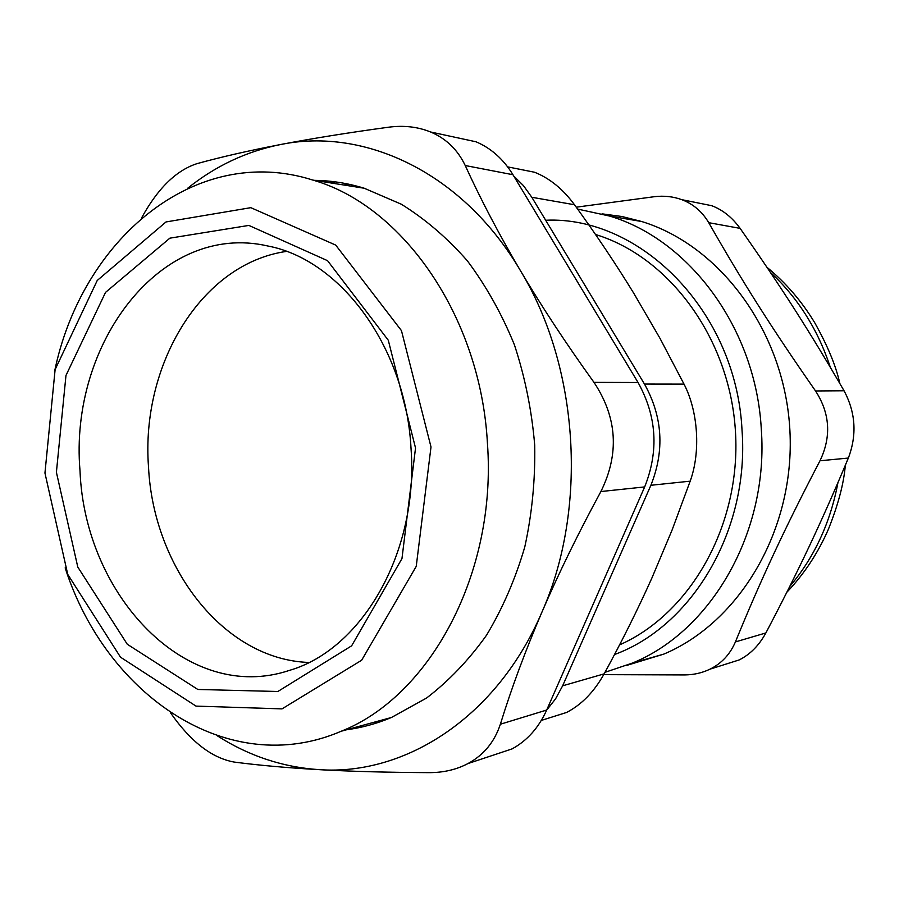 <?xml version="1.0" encoding="UTF-8"?>
<svg xmlns="http://www.w3.org/2000/svg" width="899" height="899" viewBox="0 0 899 899"><rect width="100%" height="100%" fill="white"/><g stroke="black" fill="none" stroke-linecap="round" stroke-linejoin="round"><path stroke-width="1.35" d="M308.896 662.462C223.795 659.63 153.324 567.584 148.515 466.986C140.738 365.252 201.005 263.643 286.421 251.417M217.434 735.899C249.068 756.048 283.084 767.308 319.482 769.668C405.674 775.713 497.428 716.84 542.041 611.859C588.047 508.295 579.102 367.185 520.555 270.869C463.199 172.956 365.084 127.074 280.522 144.537C246.416 151.369 215.412 165.978 187.509 188.385M346.463 729.786C361.713 727.763 376.703 723.673 391.436 717.492L426.609 698.006C448.815 680.981 468.784 660.068 486.505 635.256C502.608 608.499 515.352 579.08 524.769 547.019C532.017 513.902 535.332 479.954 534.714 445.185C531.781 410.528 525.016 377.074 514.408 344.823C501.766 313.83 486.056 285.803 467.3 260.744C447.118 237.797 425.092 218.94 401.235 204.174L364.219 188.239C347.711 183.182 331.158 180.553 314.583 180.362M141.424 218.221C157.606 188.565 176.148 170.372 197.05 163.629C221.176 156.977 249.001 150.616 280.522 144.537C312.155 138.491 348.149 132.715 388.48 127.22C403.763 125.186 417.788 126.781 430.554 131.984C446.095 138.513 457.658 149.695 465.233 165.528L512.958 174.732C503.384 159.145 491.056 148.155 475.987 141.784L452.219 136.659M512.958 174.732L638.065 382.513L593.992 382.378C566.404 344.081 541.928 306.907 520.555 270.869C499.293 234.841 480.853 199.735 465.233 165.528M593.992 382.378C617.22 417.417 619.523 453.804 600.892 491.539L644.673 486.921C658.978 451.006 656.776 416.203 638.065 382.513M644.673 486.921L546.693 710.041L500.361 724.234C494.517 741.933 483.729 755.036 467.997 763.543C456.422 769.656 443.398 772.679 428.924 772.646C388.154 772.443 351.678 771.454 319.482 769.668C287.41 767.847 258.979 765.319 234.201 762.071C211.771 758.026 190.498 741.529 170.383 712.604M490.135 756.194L512.07 748.901C527.196 740.641 538.737 727.684 546.693 710.041M500.361 724.234C511.576 687.96 525.466 650.505 542.041 611.859C558.729 573.18 578.349 533.085 600.892 491.539M545.671 220.244C640.302 215.76 736.348 311.223 742.035 430.318C749.552 530.388 691.927 626.288 614.511 654.539M619.557 644.886C690.499 613.68 741.091 525.083 735.483 431.981C730.145 338.844 669.553 257.002 595.52 234.493M604.982 672.328L632.503 663.035C711.356 630.963 768.971 531.95 761.296 429.126C755.913 328.618 689.477 239.696 609.657 216.075L577.607 209.062M602.038 213.838L621.951 216.513L641.695 221.514C720.717 245.719 785.074 332.63 789.929 431.003C795.087 529.365 739.899 622.175 663.788 654.112L626.715 665.406M848.353 458.052C857.095 434.936 855.657 412.506 844.049 390.762L815.539 390.964C830.024 413.394 831.508 436.656 819.989 460.771L848.353 458.052C821.428 522.42 798.604 570.618 765.881 632.941L735.404 641.931C760.801 579.833 784.748 528.297 819.989 460.771M815.539 390.964C772.005 328.551 741.731 280.668 708.738 222.682L740.113 228.368C732.168 217.412 722.717 209.86 711.761 205.702L681.79 199.668C693.23 203.983 702.209 211.658 708.738 222.682M576.259 207.186L654.36 196.69C664.08 195.532 673.216 196.533 681.79 199.679M603.712 674.643L684.701 674.924C693.848 674.823 702.288 672.901 710.019 669.148L739.147 659.945C750.137 654.45 759.048 645.448 765.881 632.941M735.404 641.931C730.055 654.348 721.594 663.428 710.019 669.148M740.113 228.368C780.422 285.86 809.156 330.596 844.049 390.762M636.953 220.716L639.38 220.806M663.08 654.416L662.327 654.528M65.166 567.876C105.947 695.096 228.413 779.984 341.283 731.213C429.947 696.231 496.978 573.337 487.449 443.51C480.707 316.572 402.628 205.747 312.908 180.092C194.869 142.424 81.225 240.381 54.468 372.006M431.003 446.972L416.237 566.37L361.656 660.226L282.005 708.884L196.004 706.108L120.511 657.191L67.74 574.382L44.95 473.043L55.12 369.545L97.238 280.477L166 221.952L250.821 207.669L335.72 245.101L401.46 330.641L431.003 446.972M415.529 448.017L388.301 340.26L327.573 260.688L248.866 225.413L169.866 238.168L105.531 292.377L65.975 375.456L56.401 472.267L77.786 567.044L127.276 644.246L197.836 689.466L277.858 691.5L351.633 645.819L401.965 558.594L415.529 448.017M690.174 481.167C700.804 452.141 698.208 411.371 684.015 384.109L644.471 384.053C662.642 416.72 664.777 450.455 650.887 485.28L690.174 481.167L672.036 530.163L651.899 578.023C637.739 609.578 621.827 641.526 604.15 673.857L562.639 685.813L650.887 485.28M644.471 384.053L531.815 197.274L574.495 204.747C562.965 189.082 549.66 178.249 534.579 172.248L507.677 166.888M513.722 176.002L523.51 185.7L531.815 197.274M335.541 181.901L330.147 182.834M357.431 726.797L362.106 726.965M562.639 685.813L555.56 698.86L546.671 710.109M548.143 718.267L566.64 712.435C581.675 704.625 594.172 691.769 604.15 673.857M80.011 470.818C69.066 343.89 160.775 221.278 267.846 246C340.575 259.665 405.797 347.093 411.034 448.477C418.732 551.997 362.23 649.213 289.714 670.294C187.486 704.794 84.776 596.104 80.011 470.818M574.495 204.747C596.071 234.482 615.86 264.036 633.862 293.411L659.855 338.091L684.015 384.109M770.342 272.33C797.818 297.67 817.82 329.337 830.339 367.343M837.947 482.651C830.384 522.746 814.314 557.369 789.727 586.519M430.554 131.984L475.987 141.784M467.997 763.554L512.07 748.901M632.503 663.035L663.788 654.112M609.657 216.075L641.695 221.514M766.937 267.261C785.748 282.702 801.65 301.143 814.651 322.595C827.631 345.733 836.025 366.028 839.835 383.491M845.307 465.345C843.846 483.392 838.216 504.687 828.406 529.241C818.034 553.02 804.178 574.023 786.85 592.25M347.958 184.037L343.868 185.014M373.894 722.29L377.423 722.729M341.283 731.213L391.436 717.492M312.908 180.092L364.219 188.239M541.333 720.414L566.64 712.446"/></g></svg>
